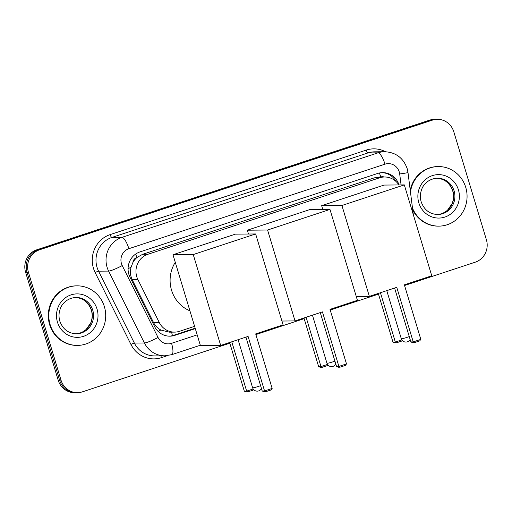<?xml version="1.0" encoding="UTF-8"?>
<svg xmlns="http://www.w3.org/2000/svg" width="512" height="512" viewBox="0 0 512 512"><rect width="100%" height="100%" fill="white"/><g stroke="black" fill="none" stroke-linecap="round" stroke-linejoin="round"><path stroke-width="0.77" d="M132.864 262.611A17.869 17.069 -90.5 0 1 137.101 257.395L136.819 257.491A5.958 5.69 89.5 0 0 132.864 262.611L131.085 267.2C129.939 271.514 130.304 275.654 132.173 279.629L153.549 322.554C155.226 325.798 157.677 328.294 160.909 330.035L169.28 332.173L174.573 332.122A17.869 17.069 89.5 0 0 179.558 331.296L194.598 326.33M398.893 184.941A17.869 17.069 89.5 0 0 384.538 176.992L379.251 177.043L374.259 177.869L142.592 254.33L137.101 257.395M384.538 176.992A17.869 17.069 89.5 0 0 379.552 177.818L147.885 254.285A17.869 17.069 89.5 0 0 137.894 279.578L159.27 322.502A17.869 17.069 89.5 0 0 174.573 332.122M399.008 184.934A17.869 17.069 89.5 0 0 382.624 172.634A17.869 17.069 89.5 0 0 377.638 173.459L139.994 251.898A17.869 17.069 89.5 0 0 130.003 277.19L154.586 326.554A17.869 17.069 89.5 0 0 169.882 336.173A17.869 17.069 89.5 0 0 174.867 335.347L195.29 328.608M381.92 172.653A17.869 17.069 -90.5 0 1 396.205 181.67M229.824 343.187L82.432 391.834A17.869 17.069 -90.5 0 1 77.446 392.659A17.869 17.069 -90.5 0 1 61.011 380.16L28.416 272.218A17.869 17.069 -90.5 0 1 39.552 249.798L432.384 120.141A17.869 17.069 -90.5 0 1 437.37 119.315A17.869 17.069 -90.5 0 1 453.811 131.814L486.4 239.757A17.869 17.069 -90.5 0 1 475.27 262.176L404.557 285.51M378.49 294.118L330.227 310.048M304.16 318.65L255.891 334.586M77.446 392.659L74.63 392.685A17.869 17.069 -90.5 0 1 58.189 380.186L25.6 272.243A17.869 17.069 -90.5 0 1 36.73 249.824L429.568 120.166L430.976 120.154A17.869 17.069 -90.5 0 1 435.962 119.328A17.869 17.069 -90.5 0 0 430.976 120.154L38.144 249.811L430.976 120.154L432.384 120.141M25.6 272.243L27.008 272.23A17.869 17.069 -90.5 0 1 38.144 249.811A17.869 17.069 -90.5 0 0 27.008 272.23L59.597 380.173L27.008 272.23L28.416 272.218M76.038 392.672A17.869 17.069 -90.5 0 1 59.597 380.173A17.869 17.069 -90.5 0 0 76.038 392.672M195.168 328.198L173.459 335.36A17.869 17.069 -90.5 0 1 169.178 336.166M429.568 120.166A17.869 17.069 -90.5 0 1 434.554 119.341L437.37 119.315M410.464 192.045A29.786 28.454 -90.5 0 1 438.349 166.56A29.786 28.454 -90.5 0 1 465.747 187.392A29.786 28.454 -90.5 0 1 438.893 226.131A29.786 28.454 -90.5 0 1 412.499 208.128M410.234 190.253A29.786 28.454 -90.5 0 1 437.824 166.566L438.349 166.56M438.893 226.131L438.362 226.138A29.786 28.454 -90.5 0 1 412.704 209.779M396.762 287.341L413.222 341.882L420.819 339.379L404.352 284.832L431.757 275.789L404.314 184.89L341.914 205.485L369.357 296.384L396.762 287.341M394.605 288.051L410.867 341.907L413.222 341.882L414.304 342.662L419.725 340.877L420.819 339.379M369.357 296.384L356.269 296.506M341.914 205.485L321.658 205.67L322.81 209.491M321.658 205.67L384.051 185.075L404.314 184.89M414.304 342.662L412.646 342.682L410.867 341.907M402.259 340.448L401.83 341.037L396.403 342.829L394.752 342.842L392.966 342.067L378.285 293.44M392.966 342.067L395.328 342.048L380.442 292.73M396.403 342.829L395.328 342.048L401.843 339.898M322.426 311.878L338.893 366.419L346.49 363.91L330.022 309.37L357.421 300.326L329.978 209.427L267.578 230.022L295.021 320.922L322.426 311.878M320.269 312.589L336.531 366.438L338.893 366.419L339.968 367.2L345.395 365.408L346.49 363.91M295.021 320.922L281.933 321.037M267.578 230.022L247.322 230.202L248.474 234.022M247.322 230.202L309.722 209.606L329.978 209.427M339.968 367.2L338.31 367.213L336.531 366.438M327.923 364.986L327.494 365.568L322.067 367.36L320.416 367.379L318.637 366.605L303.955 317.971M318.637 366.605L320.992 366.579L306.106 317.261M322.067 367.36L320.992 366.579L327.507 364.429M189.92 310.829A32.762 31.296 -90.5 0 1 171.552 290.208A32.762 31.296 -90.5 0 1 175.27 262.291M248.09 336.41L264.557 390.95L272.154 388.448L255.686 333.907L283.085 324.864L255.642 233.958L193.242 254.554L220.685 345.459L248.09 336.41M245.939 337.12L262.195 390.976L264.557 390.95L265.632 391.738L271.059 389.946L272.154 388.448M220.685 345.459L200.429 345.638L172.986 254.739L235.386 234.144L255.642 233.958M193.242 254.554L172.986 254.739M265.632 391.738L263.974 391.75L262.195 390.976M253.587 389.517L253.158 390.106L247.738 391.898L246.08 391.91L244.301 391.136L229.619 342.509M244.301 391.136L246.662 391.117L231.77 341.798M247.738 391.898L246.662 391.117L253.171 388.966M50.125 324.576A29.786 28.454 -90.5 0 1 76.986 285.837A29.786 28.454 -90.5 0 1 104.384 306.662A29.786 28.454 -90.5 0 1 77.523 345.402A29.786 28.454 -90.5 0 1 50.125 324.576M77.523 345.402L76.998 345.408A29.786 28.454 -90.5 0 1 49.6 324.576A29.786 28.454 -90.5 0 1 76.454 285.843L76.986 285.837M128.07 268.71A17.869 2.4 -26.5 0 0 131.085 267.2M384.211 176.998A5.958 5.69 89.5 0 0 380.742 176.979A17.869 5.056 -108.3 0 0 379.392 172.986M172.429 335.667A17.869 5.056 -108.3 0 0 171.552 332.147M395.251 180.826A17.869 0.646 -7.2 0 0 395.674 180.755M158.118 331.405A17.869 2.4 -26.5 0 0 160.909 330.035M136.819 257.491A17.869 5.056 -108.3 0 0 135.674 254.061M374.259 177.869L379.552 177.818M153.549 322.554L159.27 322.502M132.173 279.629L137.894 279.578M142.592 254.33L147.885 254.285M401.082 184.922L399.693 173.971A11.917 11.379 89.5 0 0 399.264 171.942A11.917 11.379 89.5 0 0 384.979 164.166L128.877 248.691A11.917 11.379 89.5 0 0 121.459 263.635A11.917 11.379 89.5 0 0 122.221 265.555L158.022 337.453A11.917 11.379 89.5 0 0 171.546 343.315L197.178 334.861M158.022 337.453A11.917 1.6 -26.5 0 1 144.41 342.989L108.602 271.091A23.827 22.765 -90.5 0 1 107.085 267.251A23.827 22.765 -90.5 0 1 121.926 237.363L378.029 152.832A23.827 22.765 -90.5 0 1 384.672 151.731L374.63 151.821A23.827 22.765 89.5 0 0 367.987 152.922L111.885 237.453A23.827 22.765 89.5 0 0 97.043 267.341A23.827 22.765 89.5 0 0 98.566 271.181L134.368 343.078A23.827 22.765 89.5 0 0 154.765 355.904L164.806 355.814A23.827 22.765 -90.5 0 1 144.41 342.989L134.368 343.078A2.976 0.397 153.5 0 0 130.963 344.461L95.162 272.563A26.803 25.606 -90.5 0 1 110.144 234.618L366.246 150.093A2.976 0.845 -108.3 0 0 367.987 152.922L378.029 152.832A11.917 3.366 71.7 0 1 384.979 164.166M95.162 272.563A2.976 0.397 153.5 0 1 98.566 271.181L108.602 271.091A11.917 1.6 -26.5 0 0 122.221 265.555M366.246 150.093A26.803 25.606 -90.5 0 1 385.51 151.738M167.526 355.629L161.389 357.651A26.803 25.606 -90.5 0 1 130.963 344.461M39.552 249.798L36.73 249.824M61.011 380.16L58.189 380.186M128.877 248.691A11.917 3.366 71.7 0 0 121.926 237.363L111.885 237.453A2.976 0.845 -108.3 0 1 110.144 234.618M161.043 355.846A2.976 0.845 -108.3 0 0 161.389 357.651M171.546 343.315A11.917 3.366 71.7 0 1 171.757 354.662L200.307 345.242M399.693 173.971A11.917 0.429 -7.2 0 0 407.994 172.512L413.338 214.797M173.459 335.36L174.867 335.347M437.402 178.202A18.157 17.344 -90.5 0 1 454.099 190.899A18.157 17.344 -90.5 0 1 437.728 214.509C429.69 214.17 424.179 209.952 421.19 201.856C419.923 197.472 420.147 193.178 421.856 188.973C423.238 184.941 428.358 178.637 437.402 178.202M418.829 202.88A21.728 20.762 -90.5 0 1 432.365 175.622A21.728 20.762 -90.5 0 1 458.413 189.811A21.728 20.762 -90.5 0 1 444.877 217.069A21.728 20.762 -90.5 0 1 418.829 202.88M436.787 178.214A18.157 17.344 -90.5 0 1 452.87 190.906A18.157 17.344 -90.5 0 1 437.114 214.509M386.778 290.637L401.286 338.688A4.768 0.41 -16.8 0 0 401.51 338.746A4.768 0.41 -16.8 0 0 407.258 337.299A4.768 0.41 -16.8 0 0 409.254 336.576M312.442 315.174L326.95 363.226A4.768 0.41 -16.8 0 0 327.174 363.283A4.768 0.41 -16.8 0 0 332.922 361.837A4.768 0.41 -16.8 0 0 334.925 361.114M238.106 339.706L252.614 387.763A4.768 0.41 -16.8 0 0 252.838 387.814A4.768 0.41 -16.8 0 0 258.586 386.368A4.768 0.41 -16.8 0 0 260.589 385.651M76.032 297.472A18.157 17.344 -90.5 0 1 92.736 310.17A18.157 17.344 -90.5 0 1 76.365 333.786C68.326 333.446 62.816 329.222 59.827 321.126C58.56 316.742 58.778 312.448 60.493 308.25C61.869 304.218 66.995 297.907 76.032 297.472M57.459 322.15A21.728 20.762 -90.5 0 1 70.995 294.893A21.728 20.762 -90.5 0 1 97.05 309.088A21.728 20.762 -90.5 0 1 83.514 336.346A21.728 20.762 -90.5 0 1 57.459 322.15M75.418 297.491A18.157 17.344 -90.5 0 1 91.501 310.182A18.157 17.344 -90.5 0 1 75.75 333.779M407.994 172.512L407.149 168.531C403.302 157.907 395.814 152.307 384.672 151.731M164.806 355.814L171.757 354.662M436.493 214.522C440.659 214.445 444.352 212.973 447.578 210.106L452.045 203.731C453.747 199.533 453.971 195.245 452.704 190.867C449.715 182.771 444.205 178.554 436.166 178.208M401.286 338.688A4.768 4.768 0 0 0 410.118 339.43M326.95 363.226A4.768 4.768 0 0 0 335.782 363.968M252.614 387.763A4.768 4.768 0 0 0 261.446 388.499M75.13 333.798C79.296 333.722 82.989 332.25 86.208 329.382L90.682 323.002C92.384 318.803 92.602 314.515 91.334 310.138C88.352 302.042 82.835 297.824 74.803 297.485"/></g></svg>
